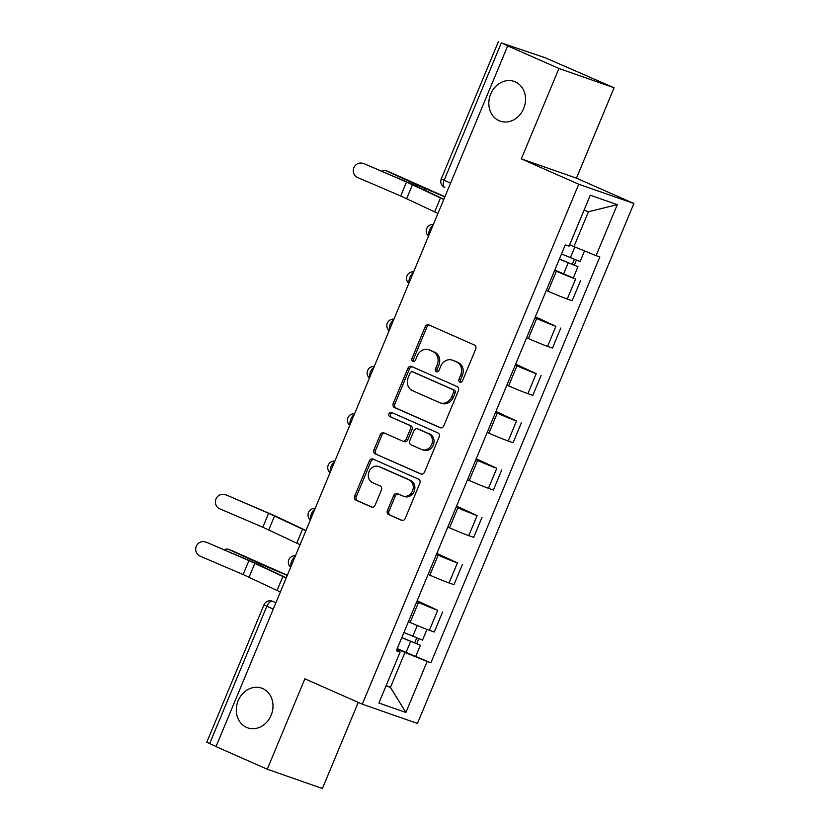 <?xml version="1.0" encoding="UTF-8"?>
<svg xmlns="http://www.w3.org/2000/svg" width="830" height="830" viewBox="0 0 830 830"><rect width="100%" height="100%" fill="white"/><g stroke="black" fill="none" stroke-linecap="round" stroke-linejoin="round"><path stroke-width="1.25" d="M459.903 382.059A2.262 1.93 -70.7 0 0 462.538 380.763L475.704 349.119A3.227 2.76 -70.7 0 0 474.418 345.031L428.923 324.945A3.227 2.76 -70.7 0 0 425.157 326.802L411.991 358.446A2.262 1.93 -70.7 0 0 415.529 360.002L417.231 355.914A10.323 8.829 -70.7 0 1 428.726 349.731A10.323 8.829 -70.7 0 1 429.286 349.959L433.073 351.63A10.323 8.829 -70.7 0 1 437.192 364.723L435.491 368.821A2.262 1.93 -70.7 0 0 439.029 370.388L440.73 366.289A10.323 8.829 -70.7 0 1 452.226 360.106A10.323 8.829 -70.7 0 1 452.786 360.334L456.583 362.005A10.323 8.829 -70.7 0 1 460.702 375.108L459 379.196A2.262 1.93 -70.7 0 0 459.903 382.059M262.726 688.589A21.041 18.001 -70.7 0 0 261.585 688.132A21.041 18.001 -70.7 0 0 237.899 701.392A21.041 18.001 -70.7 0 0 246.562 727.412A21.041 18.001 -70.7 0 0 247.703 727.858A21.041 18.001 -70.7 0 0 271.389 714.609A21.041 18.001 -70.7 0 0 262.726 688.589M515.264 81.88A21.041 18.001 -70.7 0 0 514.133 81.433A21.041 18.001 -70.7 0 0 490.437 94.682A21.041 18.001 -70.7 0 0 499.1 120.713A21.041 18.001 -70.7 0 0 500.241 121.159A21.041 18.001 -70.7 0 0 523.927 107.91A21.041 18.001 -70.7 0 0 515.264 81.88M387.423 510.533A3.227 2.76 -70.7 0 0 388.71 514.631L401.471 520.265A3.227 2.76 -70.7 0 0 405.248 518.397L419.866 483.268A3.227 2.76 -70.7 0 0 418.579 479.169L373.085 459.083A3.227 2.76 -70.7 0 0 369.319 460.951L354.69 496.081A3.227 2.76 -70.7 0 0 355.977 500.179L371.394 506.985A3.227 2.76 -70.7 0 0 375.16 505.117L381.427 490.084A3.227 2.76 -70.7 0 0 380.14 485.986L372.494 482.614A8.632 7.387 -70.7 0 1 368.935 471.938A8.632 7.387 -70.7 0 1 378.656 466.502A8.632 7.387 -70.7 0 1 379.123 466.688L409.076 479.906A8.632 7.387 -70.7 0 1 412.624 490.582A8.632 7.387 -70.7 0 1 402.913 496.018A8.632 7.387 -70.7 0 1 402.446 495.842L397.446 493.632A3.227 2.76 -70.7 0 0 393.679 495.5L387.423 510.533L389.031 511.093A3.227 2.76 -70.7 0 0 390.318 515.191L402.249 520.452M521.313 158.883L576.466 178.16L614.096 87.762L558.943 68.485L521.313 158.883L578.738 184.239L362.305 704.182L304.88 678.826L267.26 769.223L216.018 746.606L507.701 45.868L509.309 46.428L501.33 42.901L444.123 180.318A6.578 3.403 113.8 0 0 444.683 187.456A6.578 3.403 113.8 0 0 444.818 187.507L444.683 187.456A6.578 6.578 0 0 1 441.27 178.917L450.555 183.16M558.943 68.485L507.701 45.868M440.025 427.658A3.227 2.76 -70.7 0 0 443.791 425.8L458.419 390.66A3.227 2.76 -70.7 0 0 457.123 386.562L411.628 366.487A3.227 2.76 -70.7 0 0 407.862 368.344L393.244 403.484A3.227 2.76 -70.7 0 0 394.53 407.572L440.377 427.782M439.143 436.964L424.514 472.094A3.227 2.76 -70.7 0 1 420.748 473.961L375.253 453.875A3.227 2.76 -70.7 0 1 373.967 449.777L380.223 434.744A3.227 2.76 -70.7 0 1 383.989 432.887L402.446 441.031A3.227 2.76 -70.7 0 0 406.212 439.163L410.362 429.193A3.227 2.76 -70.7 0 0 409.076 425.095L389.861 416.619A2.262 1.93 -70.7 0 1 391.604 412.448L437.856 432.866A3.227 2.76 -70.7 0 1 439.143 436.964M614.096 87.762L544.895 57.654L501.33 42.901M576.466 178.16L633.892 203.506L417.459 723.449L362.305 704.182M267.26 769.223L322.403 788.5L358.249 702.388M216.07 746.481L206.784 742.238L263.982 604.821L266.845 606.222L209.637 743.649M546.306 290.448L548.028 291.216A15.127 0.529 22.6 0 0 567.274 299.028L575.605 279.005A15.127 0.529 -157.4 0 1 556.37 271.192L554.648 270.435M575.605 279.005L554.803 270.051M567.274 299.028L572.181 300.74L580.512 280.716M535.34 316.801L555.913 326.325A15.127 0.529 -157.4 0 1 536.668 318.513L534.945 317.755M526.614 337.779L528.337 338.536A15.127 0.529 22.6 0 0 547.572 346.349L552.479 348.061L560.81 328.037M515.648 364.121L536.211 373.656A15.127 0.529 -157.4 0 1 516.966 365.833L515.243 365.076M506.912 385.099L508.634 385.857A15.127 0.529 22.6 0 0 527.88 393.669L532.777 395.381L541.119 375.368M495.946 411.441L516.509 420.976A15.127 0.529 -157.4 0 1 497.274 413.164L495.552 412.396M487.21 432.42L488.932 433.177A15.127 0.529 22.6 0 0 508.178 440.989L513.085 442.712L521.416 422.688M476.244 458.762L496.817 468.296A15.127 0.529 -157.4 0 1 477.572 460.484L475.849 459.727M467.518 479.74L469.24 480.508A15.127 0.529 22.6 0 0 488.476 488.32L493.383 490.032L501.714 470.008M456.552 506.093L477.115 515.617A15.127 0.529 -157.4 0 1 457.87 507.804L456.147 507.047M447.816 527.071L449.538 527.828A15.127 0.529 22.6 0 0 468.784 535.64L473.681 537.352L482.023 517.329M436.85 553.413L457.413 562.937A15.127 0.529 -157.4 0 1 438.178 555.125L436.456 554.367M428.124 574.391L429.836 575.149A15.127 0.529 22.6 0 0 449.082 582.961L453.989 584.673L462.32 564.659M417.148 600.733L437.721 610.268A15.127 0.529 -157.4 0 1 418.476 602.456L416.753 601.688M408.422 621.712L410.145 622.469A15.127 0.529 22.6 0 0 429.38 630.281L434.287 632.004L442.618 611.98M569.671 244.746L573.914 246.614L588.428 211.733L584.04 210.198M386.054 685.85L390.432 687.385L404.957 652.505L427.128 661.5L405.912 712.472L378.905 703.031L400.112 652.069L396.335 650.741L565.292 244.86L569.069 246.178L590.286 195.216L617.292 204.657L596.075 255.619L573.914 246.614M427.128 661.5L430.905 662.828L599.862 256.937L596.075 255.619M578.738 184.239L633.892 203.506M386.189 685.518L390.432 687.385L405.912 712.472M404.957 652.505L397.051 649.019M397.217 648.635L430.905 662.828M400.112 652.069L396.647 650.004M617.292 204.657L588.428 211.733M460.899 382.174A2.262 1.93 -70.7 0 1 460.608 379.756L462.31 375.668A10.323 8.829 -70.7 0 0 458.191 362.565L456.583 362.005M452.226 360.106L453.834 360.677A10.323 8.829 -70.7 0 1 454.394 360.894L458.191 362.565M428.726 349.731L430.334 350.291A10.323 8.829 -70.7 0 1 430.895 350.519L434.681 352.19A10.323 8.829 -70.7 0 1 438.8 365.293L437.099 369.381A2.262 1.93 -70.7 0 0 437.4 371.799M429.753 325.308A3.227 2.76 -70.7 0 0 426.765 327.373L413.589 359.006A2.262 1.93 -70.7 0 0 413.89 361.424M412.458 366.85A3.227 2.76 -70.7 0 0 409.47 368.904L394.852 404.044A3.227 2.76 -70.7 0 0 396.138 408.132L440.803 427.855M453.512 392.372A2.262 1.93 -70.7 0 0 452.609 389.509L412.676 371.882A2.262 1.93 -70.7 0 0 410.041 373.178L408.246 377.494A10.323 8.829 -70.7 0 0 412.365 390.598L439.661 402.654A10.323 8.829 -70.7 0 0 440.222 402.872A10.323 8.829 -70.7 0 0 451.717 396.688L453.512 392.372L455.12 392.932A2.262 1.93 -70.7 0 0 454.218 390.069L452.609 389.509M414.035 372.359A2.262 1.93 -70.7 0 1 414.284 372.442L454.218 390.069M440.222 402.872L441.83 403.432A10.323 8.829 -70.7 0 0 453.325 397.248L451.717 396.688M455.12 392.932L453.325 397.248M421.526 474.158L375.253 453.875M384.819 433.25A3.227 2.76 -70.7 0 0 381.831 435.304L375.575 450.348A3.227 2.76 -70.7 0 0 376.862 454.435M404.054 441.591A3.227 2.76 -70.7 0 0 407.821 439.724L411.971 429.753A3.227 2.76 -70.7 0 0 410.684 425.655L389.861 416.619M392.549 412.873A2.262 1.93 -70.7 0 0 391.47 417.179M421.588 449.476A8.632 7.387 -70.7 0 0 422.055 449.663A8.632 7.387 -70.7 0 0 431.776 444.226A8.632 7.387 -70.7 0 0 428.218 433.551L417.666 428.892A3.227 2.76 -70.7 0 0 413.9 430.749L409.75 440.73A3.227 2.76 -70.7 0 0 411.037 444.818L421.588 449.476M422.055 449.663L423.663 450.223A8.632 7.387 -70.7 0 0 433.385 444.787A8.632 7.387 -70.7 0 0 429.826 434.111L428.218 433.551M418.922 429.328A3.227 2.76 -70.7 0 1 419.275 429.452L429.826 434.111M398.286 494.006A3.227 2.76 -70.7 0 0 395.288 496.06L389.031 511.093M402.913 496.018L404.521 496.589A8.632 7.387 -70.7 0 0 414.232 491.142A8.632 7.387 -70.7 0 0 410.684 480.466L409.076 479.906M378.656 466.502L380.264 467.062A8.632 7.387 -70.7 0 1 380.731 467.249L410.684 480.466M373.915 459.457A3.227 2.76 -70.7 0 0 370.927 461.511L356.298 496.641A3.227 2.76 -70.7 0 0 357.585 500.739L372.172 507.182M388.616 171.675A7.563 5.188 110.7 0 1 388.855 171.758A7.563 5.188 110.7 0 1 389.083 171.862L386.178 170.762A7.563 5.188 -69.3 0 0 385.94 170.658A7.563 5.188 -69.3 0 0 381.904 171.322M559.41 258.981L577.971 266.679L573.426 277.604M559.347 259.126L577.971 266.679M574.308 259.406L572.223 264.417M561.495 253.97L580.118 261.523L584.528 250.93M576.362 260.226L574.402 264.926M444.911 196.71L389.083 171.862M444.859 196.845L425.209 188.545A16.444 0.581 -157.4 0 1 416.515 184.737L386.178 170.762M363.478 163.603A7.563 7.273 -74.6 0 0 353.705 168.179A7.563 7.273 -74.6 0 0 357.668 177.558L400.703 195.973L406.513 182.019L364.598 163.915A7.563 7.273 105.4 0 0 363.706 163.603L362.586 163.292M443.77 199.449A20.709 0.726 -157.4 0 1 440.46 197.924L406.513 182.019M437.96 213.403A20.709 0.726 -157.4 0 1 434.65 211.878L400.703 195.973M443.853 199.252A16.444 0.581 -157.4 0 1 443.666 199.169L415.685 185.91A16.444 0.581 22.6 0 0 407.634 182.33L364.598 163.915M225.584 494.867A7.563 7.273 -74.6 0 0 215.81 499.432A7.563 7.273 -74.6 0 0 219.774 508.821L262.82 527.237L268.63 513.282L226.704 495.168A7.563 7.273 105.4 0 0 225.812 494.856L224.691 494.545M305.886 530.712A20.709 0.726 -157.4 0 1 302.566 529.187L268.63 513.282M300.076 544.667A20.709 0.726 -157.4 0 1 296.756 543.142L262.82 527.237M305.969 530.515A16.444 0.581 -157.4 0 1 305.782 530.422L277.801 517.173A16.444 0.581 22.6 0 0 269.74 513.583L226.704 495.168M231.031 550.259A7.563 5.188 110.7 0 1 231.269 550.342A7.563 5.188 110.7 0 1 231.497 550.435L228.592 549.346A7.563 5.188 -69.3 0 0 228.354 549.242A7.563 5.188 -69.3 0 0 224.318 549.906M401.824 637.565L420.385 645.263L415.84 656.188M401.762 637.71L420.385 645.263M416.712 637.99L414.627 643.001M403.909 632.553L422.532 640.106L426.983 629.41M418.766 638.81L416.816 643.509M287.325 575.283L231.497 550.435M287.263 575.429L267.623 567.129A16.444 0.581 -157.4 0 1 258.919 563.321L228.592 549.346M205.892 542.187A7.563 7.273 -74.6 0 0 196.108 546.752A7.563 7.273 -74.6 0 0 200.082 556.142L243.117 574.557L248.927 560.603L207.002 542.498A7.563 7.273 105.4 0 0 206.11 542.177L204.989 541.876M286.184 578.033A20.709 0.726 -157.4 0 1 282.864 576.508L248.927 560.603M280.374 591.987A20.709 0.726 -157.4 0 1 277.054 590.462L243.117 574.557M286.267 577.836A16.444 0.581 -157.4 0 1 286.08 577.753L258.099 564.493A16.444 0.581 22.6 0 0 250.048 560.914L207.002 542.498M275.892 602.746L272.582 601.283A6.578 5.623 109.3 0 0 272.23 601.138L272.582 601.283A6.578 3.403 113.8 0 0 266.845 606.222L273.267 609.064M449.082 582.961L457.413 562.937M468.784 535.64L477.115 515.617M488.476 488.32L496.817 468.296M508.178 440.989L516.509 420.976M527.88 393.669L536.211 373.656M547.572 346.349L555.913 326.325M429.38 630.281L437.721 610.268M410.145 622.469L418.476 602.456M429.836 575.149L438.178 555.125M449.538 527.828L457.87 507.804M469.24 480.508L477.572 460.484M488.932 433.177L497.274 413.164M508.634 385.857L516.966 365.833M528.337 338.536L536.668 318.513M548.028 291.216L556.37 271.192M432.938 225.48A6.578 3.403 113.8 0 0 428.861 235.274M413.236 272.8A6.578 3.403 113.8 0 0 409.159 282.605M393.545 320.121A6.578 3.403 113.8 0 0 389.457 329.925M373.842 367.451A6.578 3.403 113.8 0 0 369.765 377.245M354.14 414.772A6.578 3.403 113.8 0 0 350.063 424.566M334.449 462.092A6.578 3.403 113.8 0 0 330.371 471.897M314.746 509.413A6.578 3.403 113.8 0 0 310.669 519.217M295.044 556.743A6.578 3.403 113.8 0 0 290.967 566.537M462.31 375.668L460.702 375.108M454.394 360.894L452.786 360.334M437.099 369.381L435.491 368.821M438.8 365.293L437.192 364.723M434.681 352.19L433.073 351.63M430.895 350.519L429.286 349.959M413.589 359.006L411.991 358.446M426.765 327.373L425.157 326.802M460.608 379.756L459 379.196M396.138 408.132L394.53 407.572M394.852 404.044L393.244 403.484M409.47 368.904L407.862 368.344M414.284 372.442L412.676 371.882M375.575 450.348L373.967 449.777M381.831 435.304L380.223 434.744M407.821 439.724L406.212 439.163M411.971 429.753L410.362 429.193M410.684 425.655L409.076 425.095M419.275 429.452L417.666 428.892M395.288 496.06L393.679 495.5M380.731 467.249L379.123 466.688M357.585 500.739L355.977 500.179M356.298 496.641L354.69 496.081M370.927 461.511L369.319 460.951M390.318 515.191L388.71 514.631M568.197 262.913L563.653 273.838M574.827 246.987L570.345 257.757M416.515 184.737L415.965 186.044M425.209 188.545L424.555 190.112M406.669 198.629L412.479 184.675M434.65 211.878L440.46 197.924M268.775 529.882L274.585 515.928M296.756 543.142L302.566 529.187M410.611 641.497L406.067 652.422M417.262 625.519L412.759 636.34M258.919 563.321L258.379 564.628M267.623 567.129L266.97 568.695M249.073 577.203L254.883 563.259M277.054 590.462L282.864 576.508M433.353 224.484A6.578 6.578 0 0 0 428.539 236.052M413.651 271.815A6.578 6.578 0 0 0 408.837 283.372M393.949 319.135A6.578 6.578 0 0 0 389.135 330.693M374.257 366.455A6.578 6.578 0 0 0 369.443 378.024M354.555 413.776A6.578 6.578 0 0 0 349.741 425.344M334.853 461.107A6.578 6.578 0 0 0 330.039 472.664M315.161 508.427A6.578 6.578 0 0 0 310.347 519.985M295.459 555.747A6.578 6.578 0 0 0 290.645 567.315M272.23 601.138A6.578 6.578 0 0 0 263.982 604.821M441.27 178.917L498.477 41.5M414.16 372.39L412.552 371.83M404.22 441.664L402.623 441.093M419.098 429.38L417.49 428.82M388.855 171.758L385.94 170.658M231.269 550.342L228.354 549.242"/></g></svg>
